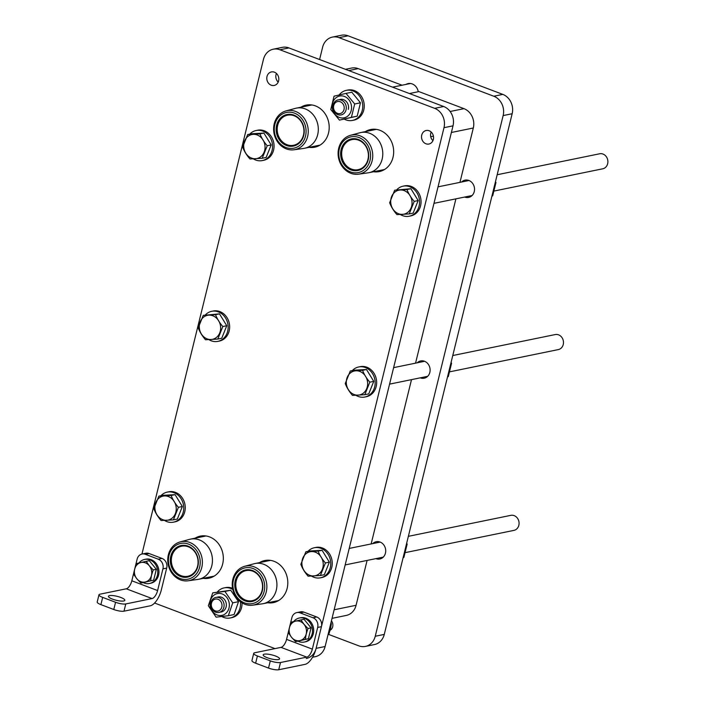 <?xml version="1.0" encoding="UTF-8"?>
<svg xmlns="http://www.w3.org/2000/svg" width="705" height="705" viewBox="0 0 705 705"><rect width="100%" height="100%" fill="white"/><g stroke="black" fill="none" stroke-linecap="round" stroke-linejoin="round"><path stroke-width="1.06" d="M312.535 657.236L315.302 656.672A15.343 13.289 -101.6 0 0 325.12 646.52L453.015 125.843A15.343 13.289 -101.6 0 0 443.665 106.499L288.927 47.922A15.343 13.289 -101.6 0 0 282.3 47.358L273.284 49.2A15.343 13.289 78.4 0 1 279.911 49.764L434.65 108.341A15.343 13.289 78.4 0 1 443.991 127.684L316.104 648.362A15.343 13.289 78.4 0 1 306.287 658.514M431.169 132.029A6.9 5.975 -101.6 0 0 432.94 140.665M276.43 73.452A6.9 5.975 -101.6 0 0 276.025 74.651A6.9 5.975 -101.6 0 0 278.202 82.088M276.721 600.907A21.476 18.603 -101.6 0 0 277.77 601.03M269.425 560.255A21.476 18.603 -101.6 0 0 268.508 560.775M212.249 576.505A21.476 18.603 -101.6 0 0 213.298 576.62M204.952 535.844A21.476 18.603 -101.6 0 0 204.036 536.373M318.114 145.494A21.476 18.603 -101.6 0 0 319.162 145.618M310.817 104.842A21.476 18.603 -101.6 0 0 309.9 105.362M382.586 169.896A21.476 18.603 -101.6 0 0 383.635 170.02M375.289 129.244A21.476 18.603 -101.6 0 0 374.373 129.773M274.985 648.609L154.58 603.031M141.952 554.051L263.467 59.352A15.343 13.289 78.4 0 1 273.284 49.2M433.346 139.467A6.9 5.975 78.4 0 1 428.931 144.031A6.9 5.975 78.4 0 1 421.74 135.069A6.9 5.975 78.4 0 1 426.164 130.504A6.9 5.975 78.4 0 1 433.346 139.467M267.001 76.501A6.9 5.975 78.4 0 1 271.425 71.928A6.9 5.975 78.4 0 1 278.607 80.89A6.9 5.975 78.4 0 1 274.192 85.455A6.9 5.975 78.4 0 1 267.001 76.501M259.493 562.625A21.476 18.603 78.4 0 1 264.78 560.519A21.476 18.603 78.4 0 1 287.138 588.393A21.476 18.603 78.4 0 1 273.39 602.608A21.476 18.603 78.4 0 1 267.706 602.749M195.021 538.215A21.476 18.603 78.4 0 1 200.308 536.117A21.476 18.603 78.4 0 1 222.665 563.991A21.476 18.603 78.4 0 1 208.918 578.197A21.476 18.603 78.4 0 1 203.234 578.347M300.885 107.213A21.476 18.603 78.4 0 1 306.173 105.107A21.476 18.603 78.4 0 1 328.53 132.989A21.476 18.603 78.4 0 1 314.782 147.195A21.476 18.603 78.4 0 1 309.098 147.345M365.357 131.615A21.476 18.603 78.4 0 1 370.645 129.517A21.476 18.603 78.4 0 1 393.002 157.391A21.476 18.603 78.4 0 1 379.264 171.597A21.476 18.603 78.4 0 1 373.571 171.747M365.428 646.406L374.443 644.564A15.343 13.289 -101.6 0 0 384.269 634.412L512.156 113.734A15.343 13.289 -101.6 0 0 502.815 94.391L348.076 35.814A15.343 13.289 -101.6 0 0 341.449 35.25L332.425 37.092A15.343 13.289 78.4 0 1 339.052 37.665L493.8 96.233A15.343 13.289 78.4 0 1 503.141 115.576L375.245 636.262A15.343 13.289 78.4 0 1 365.428 646.406A15.343 13.289 78.4 0 1 358.801 645.842L328.742 634.465M319.594 59.528L322.608 47.244A15.343 13.289 78.4 0 1 332.425 37.092M417.193 362.819A8.821 7.64 78.4 0 1 420.656 360.934A8.821 7.64 78.4 0 1 429.847 372.381A8.821 7.64 78.4 0 1 424.199 378.215A8.821 7.64 78.4 0 1 420.268 377.845M461.599 182.022A8.821 7.64 78.4 0 1 465.071 180.136A8.821 7.64 78.4 0 1 474.253 191.593A8.821 7.64 78.4 0 1 468.605 197.426A8.821 7.64 78.4 0 1 464.674 197.056M372.786 543.608A8.821 7.64 78.4 0 1 376.25 541.722A8.821 7.64 78.4 0 1 385.441 553.169A8.821 7.64 78.4 0 1 379.792 559.012A8.821 7.64 78.4 0 1 375.862 558.633M405.904 84.433A9.588 8.301 78.4 0 1 408.107 83.587A9.588 8.301 78.4 0 1 418.241 91.729M340.286 101.767A6.133 5.314 78.4 0 1 344.022 109.504A6.133 5.314 78.4 0 1 337.439 113.338A6.133 5.314 78.4 0 1 333.703 105.6A6.133 5.314 78.4 0 1 340.286 101.767M341.387 100.163A7.667 6.645 78.4 0 1 346.296 107.971A7.667 6.645 78.4 0 1 341.149 114.915A7.667 6.645 78.4 0 1 337.836 114.624A7.667 6.645 78.4 0 1 332.927 106.825A7.667 6.645 78.4 0 1 338.074 99.881A7.667 6.645 78.4 0 1 341.387 100.163M218.074 599.303A6.133 5.314 78.4 0 1 221.811 607.04A6.133 5.314 78.4 0 1 215.237 610.874A6.133 5.314 78.4 0 1 211.5 603.136A6.133 5.314 78.4 0 1 218.074 599.303M219.184 597.699A7.667 6.645 78.4 0 1 224.093 605.507A7.667 6.645 78.4 0 1 218.947 612.451A7.667 6.645 78.4 0 1 215.633 612.169A7.667 6.645 78.4 0 1 210.716 604.361A7.667 6.645 78.4 0 1 215.871 597.417A7.667 6.645 78.4 0 1 219.184 597.699M344.251 119.136A15.343 13.289 -101.6 0 0 352.456 120.423L353.963 120.123A15.343 13.289 -101.6 0 0 364.256 106.235A15.343 13.289 -101.6 0 0 354.439 90.628A15.343 13.289 -101.6 0 0 347.812 90.055L346.305 90.363A15.343 13.289 -101.6 0 0 339.096 94.99M352.456 120.423A15.343 13.289 -101.6 0 0 362.758 106.543A15.343 13.289 -101.6 0 0 352.932 90.936A15.343 13.289 -101.6 0 0 346.305 90.363M232.553 588.287A15.343 13.289 -101.6 0 0 232.236 588.164A15.343 13.289 -101.6 0 0 225.6 587.6L224.102 587.899A15.343 13.289 -101.6 0 0 217.387 591.918M221.793 616.54A15.343 13.289 -101.6 0 0 230.253 617.968L231.76 617.659A15.343 13.289 -101.6 0 0 242.044 602.872M232.782 589.459A15.343 13.289 -101.6 0 0 230.729 588.472A15.343 13.289 -101.6 0 0 224.102 587.899M230.253 617.968A15.343 13.289 -101.6 0 0 240.431 601.762M348.314 109.372A7.667 6.645 -101.6 0 0 346.261 101.476A7.667 6.645 -101.6 0 0 339.228 99.766M344.445 96.453A11.121 9.632 -101.6 0 0 332.522 103.397A11.121 9.632 -101.6 0 0 339.29 117.418A11.121 9.632 -101.6 0 0 351.213 110.474A11.121 9.632 -101.6 0 0 344.445 96.453M354.685 103.979L351.407 117.347L339.449 120.114L330.777 109.531L334.055 96.171L346.014 93.395L354.685 103.979L360.475 102.798L351.804 92.214L346.014 93.395M339.449 120.114L357.197 116.158L360.475 102.798M351.407 117.347L357.197 116.158M220.048 612.107A7.667 6.645 -101.6 0 0 226.173 603.136A7.667 6.645 -101.6 0 0 217.017 597.302M216.206 614.575A11.121 9.632 -101.6 0 0 228.72 608.997A11.121 9.632 -101.6 0 0 223.124 594.377A11.121 9.632 -101.6 0 0 210.601 599.946A11.121 9.632 -101.6 0 0 216.206 614.575M208.327 605.736L212.734 592.87L224.93 591.424L232.72 602.854L228.314 615.721L216.118 617.166L208.327 605.736M228.314 615.721L234.104 614.54L238.51 601.673L230.72 590.244L212.734 592.87M232.72 602.854L238.51 601.673M224.93 591.424L230.72 590.244M358.484 174.188L368.098 172.84A20.48 17.74 -101.6 0 0 369.041 172.672A20.48 17.74 -101.6 0 0 382.789 154.131A20.48 17.74 -101.6 0 0 369.684 133.298A20.48 17.74 -101.6 0 0 360.828 132.54A20.48 17.74 -101.6 0 0 359.894 132.76L350.517 135.298A19.872 17.211 -101.6 0 0 338.092 153.611A19.872 17.211 -101.6 0 0 350.808 173.289A19.872 17.211 -101.6 0 0 358.484 174.188A19.872 17.211 -101.6 0 0 372.725 156.572A19.872 17.211 -101.6 0 0 360.017 135.818A19.872 17.211 -101.6 0 0 350.517 135.298M351.487 169.094A15.343 13.289 78.4 0 1 341.661 153.487A15.343 13.289 78.4 0 1 351.962 139.599A15.343 13.289 78.4 0 1 358.589 140.172A15.343 13.289 78.4 0 1 368.407 155.779A15.343 13.289 78.4 0 1 358.114 169.667A15.343 13.289 78.4 0 1 351.487 169.094M358.396 139.519A16.109 13.95 -101.6 0 0 341.07 157.867A16.109 13.95 -101.6 0 0 364.52 166.741A16.109 13.95 -101.6 0 0 358.396 139.519M358.889 137.51A18.242 15.801 78.4 0 1 365.825 168.336A18.242 15.801 78.4 0 1 339.272 158.281A18.242 15.801 78.4 0 1 358.889 137.51M294.003 149.777L303.626 148.429A20.48 17.74 -101.6 0 0 304.569 148.27A20.48 17.74 -101.6 0 0 318.316 129.729A20.48 17.74 -101.6 0 0 305.203 108.896A20.48 17.74 -101.6 0 0 296.356 108.138A20.48 17.74 -101.6 0 0 295.421 108.358L286.045 110.897A19.872 17.211 -101.6 0 0 273.611 129.2A19.872 17.211 -101.6 0 0 286.336 148.887A19.872 17.211 -101.6 0 0 294.003 149.777A19.872 17.211 -101.6 0 0 308.244 132.17A19.872 17.211 -101.6 0 0 295.536 111.416A19.872 17.211 -101.6 0 0 286.045 110.897M287.014 144.692A15.343 13.289 78.4 0 1 277.188 129.085A15.343 13.289 78.4 0 1 287.49 115.197A15.343 13.289 78.4 0 1 294.117 115.761A15.343 13.289 78.4 0 1 303.934 131.368A15.343 13.289 78.4 0 1 293.641 145.256A15.343 13.289 78.4 0 1 287.014 144.692M293.914 115.118A16.109 13.95 -101.6 0 0 276.598 133.457A16.109 13.95 -101.6 0 0 300.048 142.34A16.109 13.95 -101.6 0 0 293.914 115.118M294.408 113.108A18.242 15.801 78.4 0 1 301.352 143.926A18.242 15.801 78.4 0 1 274.8 133.879A18.242 15.801 78.4 0 1 294.408 113.108M188.138 580.788L197.761 579.439A20.48 17.74 -101.6 0 0 198.704 579.272A20.48 17.74 -101.6 0 0 212.452 560.739A20.48 17.74 -101.6 0 0 199.339 539.898A20.48 17.74 -101.6 0 0 190.491 539.14A20.48 17.74 -101.6 0 0 189.557 539.36L180.18 541.907A19.872 17.211 -101.6 0 0 167.746 560.211A19.872 17.211 -101.6 0 0 180.471 579.898A19.872 17.211 -101.6 0 0 188.138 580.788A19.872 17.211 -101.6 0 0 202.379 563.172A19.872 17.211 -101.6 0 0 189.671 542.418A19.872 17.211 -101.6 0 0 180.18 541.907M181.141 575.694A15.343 13.289 78.4 0 1 171.324 560.087A15.343 13.289 78.4 0 1 181.617 546.208A15.343 13.289 78.4 0 1 188.253 546.772A15.343 13.289 78.4 0 1 198.07 562.378A15.343 13.289 78.4 0 1 187.777 576.267A15.343 13.289 78.4 0 1 181.141 575.694M188.05 546.128A16.109 13.95 -101.6 0 0 170.733 564.467A16.109 13.95 -101.6 0 0 194.183 573.341A16.109 13.95 -101.6 0 0 188.05 546.128M188.543 544.119A18.242 15.801 78.4 0 1 195.488 574.936A18.242 15.801 78.4 0 1 168.936 564.881A18.242 15.801 78.4 0 1 188.543 544.119M252.61 605.19L262.234 603.841A20.48 17.74 -101.6 0 0 263.176 603.683A20.48 17.74 -101.6 0 0 276.924 585.141A20.48 17.74 -101.6 0 0 263.811 564.308A20.48 17.74 -101.6 0 0 254.963 563.551A20.48 17.74 -101.6 0 0 254.029 563.771L244.653 566.309A19.872 17.211 -101.6 0 0 232.218 584.612A19.872 17.211 -101.6 0 0 244.943 604.3A19.872 17.211 -101.6 0 0 252.61 605.19A19.872 17.211 -101.6 0 0 266.86 587.582A19.872 17.211 -101.6 0 0 254.152 566.829A19.872 17.211 -101.6 0 0 244.653 566.309M245.622 600.105A15.343 13.289 78.4 0 1 235.796 584.498A15.343 13.289 78.4 0 1 246.098 570.609A15.343 13.289 78.4 0 1 252.725 571.173A15.343 13.289 78.4 0 1 262.542 586.78A15.343 13.289 78.4 0 1 252.249 600.669A15.343 13.289 78.4 0 1 245.622 600.105M252.522 570.53A16.109 13.95 -101.6 0 0 235.206 588.869A16.109 13.95 -101.6 0 0 258.656 597.752A16.109 13.95 -101.6 0 0 252.522 570.53M253.024 568.521A18.242 15.801 78.4 0 1 259.96 599.338A18.242 15.801 78.4 0 1 233.408 589.292A18.242 15.801 78.4 0 1 253.024 568.521M270.306 660.849L268.526 668.076A7.667 1.842 13.8 0 0 278.731 669.75L280.511 662.515A7.667 1.842 -166.2 0 1 270.306 660.849L257.404 655.967A7.667 1.842 -166.2 0 1 253.712 653.368A7.667 1.842 -166.2 0 1 254.717 652.76L281.022 647.375A7.667 3.366 -69.3 0 0 286.556 639.373L291.879 617.677A7.667 6.645 78.4 0 1 296.796 612.601A7.667 6.645 78.4 0 1 300.11 612.883L303.864 612.116A7.667 6.645 -101.6 0 0 300.55 611.834L296.796 612.601M268.526 668.076L255.633 663.193L257.404 655.967M280.511 662.515L306.807 657.13A7.667 3.366 110.7 0 0 312.341 649.138L317.673 627.441L321.427 626.666A7.667 6.645 -101.6 0 0 316.757 616.998L303.864 612.116M275.505 656.02A8.442 2.027 -166.2 0 1 279.568 658.884A8.442 2.027 -166.2 0 1 270.887 658.84A8.442 2.027 -166.2 0 1 263.176 654.857A8.442 2.027 -166.2 0 1 275.505 656.02M253.712 653.368L251.941 660.603A7.667 1.842 13.8 0 0 255.633 663.193M316.757 616.998L313.002 617.765A7.667 6.645 78.4 0 1 317.673 627.441M313.002 617.765L300.11 612.883M321.427 626.666L316.104 648.362A15.343 6.733 -69.3 0 1 305.036 664.366L278.731 669.75M115.567 602.273L113.787 609.508A7.667 1.842 13.8 0 0 123.992 611.173L125.772 603.947A7.667 1.842 -166.2 0 1 115.567 602.273L102.666 597.391A7.667 1.842 -166.2 0 1 98.973 594.791A7.667 1.842 -166.2 0 1 99.978 594.183L126.283 588.798A7.667 3.366 -69.3 0 0 131.817 580.797L137.14 559.1A7.667 6.645 78.4 0 1 142.057 554.033A7.667 6.645 78.4 0 1 145.371 554.315L149.125 553.54A7.667 6.645 -101.6 0 0 145.812 553.258L142.057 554.033M113.787 609.508L100.894 604.626L102.666 597.391M125.772 603.947L152.069 598.563A7.667 3.366 110.7 0 0 157.603 590.561L162.934 568.865L166.688 568.098A7.667 6.645 -101.6 0 0 162.018 558.422L149.125 553.54M120.766 597.452A8.442 2.027 -166.2 0 1 124.829 600.308A8.442 2.027 -166.2 0 1 116.149 600.263A8.442 2.027 -166.2 0 1 108.438 596.28A8.442 2.027 -166.2 0 1 120.766 597.452M98.973 594.791L97.202 602.026A7.667 1.842 13.8 0 0 100.894 604.626M162.018 558.422L158.264 559.197A7.667 6.645 78.4 0 1 162.934 568.865M158.264 559.197L145.371 554.315M166.688 568.098L161.366 589.794A15.343 6.733 -69.3 0 1 150.297 605.798L123.992 611.173M331.429 620.849A6.133 5.314 78.4 0 1 330.16 630.244M304.005 624.295L307.97 628.508L306.199 634.024A9.976 8.636 -101.6 0 0 304.005 624.295A9.976 8.636 -101.6 0 0 295.624 621.123L300.92 619.907L304.005 624.295M305.3 639.365L300.004 640.581A9.976 8.636 -101.6 0 0 306.199 634.024L305.3 639.365L308.393 638.73L298.682 640.986L295.589 641.62L291.623 637.408A9.976 8.636 -101.6 0 0 300.004 640.581L295.589 641.62M289.438 627.679L291.2 622.163L295.624 621.123A9.976 8.636 -101.6 0 0 289.438 627.679A9.976 8.636 -101.6 0 0 291.623 637.408L288.539 633.019L289.438 627.679M307.97 628.508L311.064 627.873L304.014 619.272L300.92 619.907M311.064 627.873L308.393 638.73M149.266 565.718L153.232 569.931L151.46 575.447A9.976 8.636 -101.6 0 0 149.266 565.718A9.976 8.636 -101.6 0 0 140.885 562.546L146.182 561.33L149.266 565.718M150.562 580.788L145.265 582.004A9.976 8.636 -101.6 0 0 151.46 575.447L150.562 580.788L153.655 580.153L143.943 582.409L140.85 583.044L136.885 578.831A9.976 8.636 -101.6 0 0 145.265 582.004L140.85 583.044M134.699 569.102L136.462 563.586L140.885 562.546A9.976 8.636 -101.6 0 0 134.699 569.102A9.976 8.636 -101.6 0 0 136.885 578.831L133.8 574.443L134.699 569.102M153.232 569.931L156.325 569.296L149.275 560.695L146.182 561.33M156.325 569.296L153.655 580.153M297.907 641.145A12.276 10.628 -101.6 0 0 304.26 642.061L305.459 641.814A12.276 10.628 -101.6 0 0 313.699 630.702A12.276 10.628 -101.6 0 0 305.847 618.223A12.276 10.628 -101.6 0 0 300.541 617.765L299.334 618.012A12.276 10.628 -101.6 0 0 293.677 621.581M304.26 642.061A12.276 10.628 -101.6 0 0 312.5 630.949A12.276 10.628 -101.6 0 0 304.639 618.461A12.276 10.628 -101.6 0 0 299.334 618.012M143.168 582.568A12.276 10.628 -101.6 0 0 149.522 583.484L150.72 583.238A12.276 10.628 -101.6 0 0 158.96 572.134A12.276 10.628 -101.6 0 0 151.108 559.647A12.276 10.628 -101.6 0 0 145.803 559.188L144.596 559.435A12.276 10.628 -101.6 0 0 138.938 563.004M149.522 583.484A12.276 10.628 -101.6 0 0 157.761 572.381A12.276 10.628 -101.6 0 0 149.901 559.893A12.276 10.628 -101.6 0 0 144.596 559.435M328.706 634.571L328.019 634.712L328.706 634.571L330.469 629.054L331.368 623.713L330.901 622.964M331.368 623.713L330.689 623.854M400.299 214.496A15.343 13.289 -101.6 0 0 409.261 216.224L410.768 215.915A15.343 13.289 -101.6 0 0 421.061 202.035A15.343 13.289 -101.6 0 0 411.244 186.428A15.343 13.289 -101.6 0 0 404.617 185.856L403.11 186.164A15.343 13.289 -101.6 0 0 396.748 189.786M409.261 216.224A15.343 13.289 -101.6 0 0 419.563 202.344A15.343 13.289 -101.6 0 0 409.737 186.737A15.343 13.289 -101.6 0 0 403.11 186.164M491.94 196.025L492.68 195.849L495.967 182.489L495.465 181.687M495.227 182.639L495.967 182.489M491.949 196.008L492.68 195.849M494.346 190.984L602.749 168.795A7.667 6.645 -101.6 0 0 607.798 160.423A7.667 6.645 -101.6 0 0 600.501 153.655A7.667 6.645 -101.6 0 0 599.673 153.769L497.175 174.743M389.654 202.749L394.677 190.209L406.961 189.522C408.521 193.655 410.945 197.603 414.232 201.383L409.208 213.923L396.924 214.602C393.637 210.83 391.213 206.882 389.654 202.749M414.232 201.383L418.171 200.572L413.156 213.113L409.208 213.923M418.171 200.572L410.909 188.72L394.677 190.209M410.909 188.72L406.961 189.522M253.298 158.854A15.343 13.289 -101.6 0 0 262.26 160.581L263.767 160.273A15.343 13.289 -101.6 0 0 274.06 146.384A15.343 13.289 -101.6 0 0 264.243 130.778A15.343 13.289 -101.6 0 0 257.616 130.213L256.109 130.522A15.343 13.289 -101.6 0 0 249.746 134.144M262.26 160.581A15.343 13.289 -101.6 0 0 272.562 146.693A15.343 13.289 -101.6 0 0 262.736 131.086A15.343 13.289 -101.6 0 0 256.109 130.522M242.652 147.107L247.667 134.567L259.96 133.879C261.52 138.013 263.943 141.961 267.23 145.732L262.207 158.272L249.923 158.96C246.635 155.188 244.212 151.231 242.652 147.107M267.23 145.732L271.169 144.93L266.155 157.471L262.207 158.272M271.169 144.93L263.899 133.069L251.614 133.756L247.667 134.567M263.899 133.069L259.96 133.879M355.893 395.293A15.343 13.289 -101.6 0 0 364.855 397.021L366.362 396.712A15.343 13.289 -101.6 0 0 376.655 382.824A15.343 13.289 -101.6 0 0 366.838 367.217A15.343 13.289 -101.6 0 0 360.211 366.653L358.704 366.961A15.343 13.289 -101.6 0 0 352.341 370.574M364.855 397.021A15.343 13.289 -101.6 0 0 375.157 383.132A15.343 13.289 -101.6 0 0 365.331 367.525A15.343 13.289 -101.6 0 0 358.704 366.961M447.534 376.822L448.274 376.646L451.561 363.286L451.059 362.476M450.821 363.436L451.561 363.286M447.543 376.796L448.274 376.646M449.94 371.773L558.342 349.583A7.667 6.645 -101.6 0 0 563.392 341.22A7.667 6.645 -101.6 0 0 556.095 334.452A7.667 6.645 -101.6 0 0 555.267 334.558L452.76 355.531M345.247 383.546L350.27 371.006L362.555 370.319C364.115 374.443 366.538 378.391 369.825 382.172L364.802 394.712L352.518 395.399C349.231 391.619 346.807 387.671 345.247 383.546M369.825 382.172L373.765 381.361L368.75 393.901L364.802 394.712M373.765 381.361L366.503 369.508L354.21 370.195L350.27 371.006M366.503 369.508L362.555 370.319M208.891 339.643A15.343 13.289 -101.6 0 0 217.854 341.37L219.361 341.07A15.343 13.289 -101.6 0 0 229.654 327.182A15.343 13.289 -101.6 0 0 219.837 311.575A15.343 13.289 -101.6 0 0 213.21 311.002L211.703 311.31A15.343 13.289 -101.6 0 0 205.34 314.932M217.854 341.37A15.343 13.289 -101.6 0 0 228.156 327.49A15.343 13.289 -101.6 0 0 218.33 311.883A15.343 13.289 -101.6 0 0 211.703 311.31M198.237 327.851L203.26 315.355L215.554 314.668C217.114 318.801 219.537 322.749 222.824 326.53L217.801 339.07L205.516 339.757C202.229 335.977 199.806 332.029 198.246 327.895L198.237 327.843M222.824 326.53L226.763 325.719L221.749 338.259L217.801 339.07M226.763 325.719L219.493 313.866L203.26 315.355M219.493 313.866L215.554 314.668M311.487 576.082A15.343 13.289 -101.6 0 0 320.449 577.809L321.956 577.501A15.343 13.289 -101.6 0 0 332.249 563.612A15.343 13.289 -101.6 0 0 322.432 548.005A15.343 13.289 -101.6 0 0 315.805 547.441L314.298 547.75A15.343 13.289 -101.6 0 0 307.935 551.372M320.449 577.809A15.343 13.289 -101.6 0 0 330.751 563.921A15.343 13.289 -101.6 0 0 320.925 548.314A15.343 13.289 -101.6 0 0 314.298 547.75M403.128 557.611L403.868 557.435L407.155 544.075L406.653 543.264M406.415 544.225L407.155 544.075M403.137 557.585L403.868 557.435M405.534 552.561L513.936 530.38A7.667 6.645 -101.6 0 0 518.986 522.008A7.667 6.645 -101.6 0 0 511.689 515.24A7.667 6.645 -101.6 0 0 510.852 515.346L408.354 536.329M300.841 564.335L305.855 551.795L318.149 551.107C319.709 555.232 322.132 559.188 325.419 562.96L320.396 575.5L308.111 576.188C304.824 572.416 302.401 568.459 300.841 564.335M325.419 562.96L329.358 562.158L324.344 574.698L320.396 575.5M329.358 562.158L322.088 550.297L309.803 550.984L305.855 551.795M322.088 550.297L318.149 551.107M164.485 520.44A15.343 13.289 -101.6 0 0 173.448 522.167L174.955 521.859A15.343 13.289 -101.6 0 0 185.248 507.97A15.343 13.289 -101.6 0 0 175.43 492.363A15.343 13.289 -101.6 0 0 168.795 491.799L167.297 492.108A15.343 13.289 -101.6 0 0 160.934 495.721M173.448 522.167A15.343 13.289 -101.6 0 0 183.749 508.279A15.343 13.289 -101.6 0 0 173.924 492.672A15.343 13.289 -101.6 0 0 167.297 492.108M153.84 508.693L158.854 496.153L171.148 495.465C172.707 499.589 175.131 503.546 178.409 507.318L173.395 519.858L161.11 520.546C157.823 516.765 155.4 512.817 153.84 508.693M178.409 507.318L182.357 506.507L177.343 519.047L173.395 519.858M182.357 506.507L175.087 494.654L162.802 495.342L158.854 496.153M175.087 494.654L171.148 495.465M459.96 182.357L473.311 128.002A15.343 13.289 -101.6 0 0 463.969 108.658L418.902 91.597L409.429 93.536M332.037 618.347L346.261 615.439A15.343 13.289 -101.6 0 0 356.078 605.287L367.094 560.431M371.147 543.943L411.5 379.642M415.553 363.154L455.906 198.854M402.053 85.217L358.228 68.632A15.343 13.289 -101.6 0 0 351.601 68.068L345.459 69.319M325.12 646.52L316.104 648.362M443.665 106.499L434.65 108.341M443.991 127.684L453.015 125.843M279.911 49.764L288.927 47.922M384.269 634.412L375.245 636.262M502.815 94.391L493.8 96.233M503.141 115.576L512.156 113.734M339.052 37.665L348.076 35.814M306.807 657.13L281.022 647.375M312.341 649.138L286.556 639.373M152.069 598.563L126.283 588.798M157.603 590.561L131.817 580.797M412.002 201.586A12.258 10.61 -101.6 0 0 395.091 191.927A12.258 10.61 -101.6 0 0 397.038 213.025A12.258 10.61 -101.6 0 0 412.002 201.586M265.001 145.944A12.258 10.61 -101.6 0 0 248.089 136.285A12.258 10.61 -101.6 0 0 250.037 157.382A12.258 10.61 -101.6 0 0 265.001 145.944M367.596 382.374A12.258 10.61 -101.6 0 0 350.685 372.725A12.258 10.61 -101.6 0 0 352.632 393.813A12.258 10.61 -101.6 0 0 367.596 382.374M220.594 326.732A12.258 10.61 -101.6 0 0 203.683 317.074A12.258 10.61 -101.6 0 0 205.631 338.171A12.258 10.61 -101.6 0 0 220.594 326.732M323.19 563.172A12.258 10.61 -101.6 0 0 306.278 553.513A12.258 10.61 -101.6 0 0 308.226 574.61A12.258 10.61 -101.6 0 0 323.19 563.172M176.188 507.529A12.258 10.61 -101.6 0 0 159.277 497.871A12.258 10.61 -101.6 0 0 161.225 518.959A12.258 10.61 -101.6 0 0 176.188 507.529M430.729 136.717L433.425 136.162M451.376 132.487L473.311 128.002M463.969 108.658L450.125 111.487M356.078 605.287L334.144 609.781M348.763 70.57L358.228 68.632M392.579 87.156L410.46 83.498M376.338 129.368L360.828 132.54M384.551 169.5L369.041 172.672M311.857 104.966L296.356 108.138M320.07 145.098L304.569 148.27M205.992 535.967L190.491 539.14M214.205 576.1L198.704 579.272M270.473 560.378L254.963 563.551M278.687 600.51L263.176 603.683M433.972 203.34L472.068 195.541M438.025 186.851L468.992 180.515M389.565 384.128L427.662 376.329M393.619 367.64L424.586 361.304M345.159 564.925L383.256 557.126M349.213 548.428L380.18 542.092"/></g></svg>
